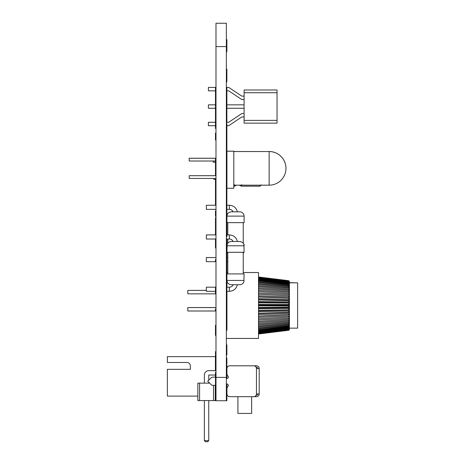 <?xml version="1.0" encoding="UTF-8"?>
<svg xmlns="http://www.w3.org/2000/svg" width="465" height="465" viewBox="0 0 465 465"><rect width="100%" height="100%" fill="white"/><g stroke="black" fill="none" stroke-linecap="round" stroke-linejoin="round"><path stroke-width="0.7" d="M212.982 385.357A2.744 2.744 0 0 1 211.04 384.549L207.721 381.236L211.04 377.923A2.744 2.744 0 0 1 212.982 377.121L215.993 377.121L212.982 377.121A2.744 2.744 0 0 0 211.04 377.923L207.721 381.236L211.04 384.549A2.744 2.744 0 0 0 212.982 385.357L215.993 385.357L212.982 385.357M227.972 386.264A1.372 1.372 0 0 0 226.356 384.113A1.372 1.372 0 0 1 227.972 386.264A4.115 4.115 0 0 0 226.943 388.984L226.943 393.936A2.744 2.744 0 0 0 229.687 396.68L253.71 396.68A2.744 2.744 0 0 0 256.453 393.936L259.197 393.936A2.744 2.744 0 0 1 256.453 396.68L236.551 396.68M226.356 378.365A1.372 1.372 0 0 0 227.972 376.214A4.115 4.115 0 0 1 226.943 373.488L226.943 368.542A2.744 2.744 0 0 1 229.687 365.792L253.71 365.792A2.744 2.744 0 0 1 256.453 368.542L259.197 368.542L259.197 393.936M256.087 367.17L256.453 367.17A1.372 1.372 0 0 1 257.825 368.542M256.087 395.308L256.453 395.308A1.372 1.372 0 0 0 257.825 393.936M226.943 368.542L226.943 373.488M229.687 396.68L233.802 396.68M229.687 365.792L233.802 365.792M226.943 388.984L226.943 393.936M236.551 365.792L256.453 365.792A2.744 2.744 0 0 1 259.197 368.542M251.646 396.68L251.646 413.426L237.923 413.426L237.923 396.68M233.802 185.175L269.148 185.175A16.816 16.816 0 0 0 285.963 168.359A16.816 16.816 0 0 0 269.148 151.544L233.802 151.509M233.802 151.201L233.802 188.261L226.943 188.261L226.943 151.201L233.802 151.201L226.943 151.201M226.943 161.018L226.356 161.018M215.993 161.018L189.191 161.018L189.191 158.234L215.993 158.234M226.943 158.269L226.356 158.269M215.993 158.269L189.191 158.269M226.943 175.706L226.356 175.706M215.993 175.706L189.191 175.706L215.993 175.671M226.943 178.45L226.356 178.45M215.993 178.45L189.191 178.45L189.191 175.706M285.963 168.342A16.816 16.816 0 0 0 269.148 151.509M226.943 151.166L233.802 151.166L226.943 151.166M226.943 158.234L226.356 158.234M226.943 175.671L226.356 175.671M226.943 280.436L226.943 273.914L244.102 273.914L243.846 281.889C244.079 281.621 243.067 284.499 239.812 284.725L231.233 284.725C228.036 284.551 226.937 281.598 227.193 281.889L226.943 280.436L244.102 280.436M226.356 287.196L229.344 287.196A4.115 4.115 0 0 0 233.116 284.725M227.216 244.259L226.943 252.297L244.102 252.297L243.898 244.485C243.916 244.857 244.044 242.352 239.812 241.486L231.233 241.486C227.245 241.98 226.728 245.334 226.943 245.776L244.102 245.776L244.102 244.259L243.242 243.201L243.242 222.642L244.102 222.659L226.943 222.642L227.798 222.659L227.798 234.901M215.993 291.317L206.35 291.317L206.35 287.196L215.993 287.196M233.116 241.486A4.115 4.115 0 0 0 229.344 239.016L226.356 239.016M215.993 239.016L206.35 239.016L206.35 234.901L215.993 234.901M215.993 261.661L206.35 261.661L215.993 261.673M233.11 211.831A4.115 4.115 0 0 0 229.344 209.378L226.356 209.378L229.344 209.36A4.115 4.115 0 0 1 233.116 211.831M215.993 209.378L206.35 209.378L215.993 209.36M239.812 211.831L231.233 211.831C227.786 212.168 226.978 215.016 227.193 214.667L226.943 216.12L244.102 216.12L243.846 214.667C244.108 214.964 243.003 212.005 239.812 211.831M215.993 205.245L206.35 205.245L206.35 209.36M227.798 257.54L226.356 257.54M215.993 257.54L206.35 257.54L206.35 261.661M215.993 310.998L187.819 310.998L187.819 307.568L215.993 307.568M226.356 310.998L226.943 310.998L226.943 330.179L226.356 330.179M226.356 307.568L226.943 307.568L226.943 293.839L226.356 293.839M215.993 293.839L187.819 293.839L187.819 290.41L206.35 290.41M226.943 280.802L226.943 287.196L226.943 280.802L226.356 280.802M226.943 291.317L226.943 330.214L226.356 330.214M243.242 272.525L258.511 272.525L243.242 272.566M227.798 272.566L226.356 272.566M258.511 272.566L258.511 338.45L226.356 338.45M297.635 282.825L297.635 328.156L289.399 328.156M297.635 282.86L289.399 282.644L289.399 295.763L289.399 293.543L288.794 293.456L258.511 291.561M258.511 294.229L289.399 295.792L289.399 298.03L289.399 295.763L258.511 294.176M258.511 297.025L289.399 298.146L289.399 302.314L289.399 298.03L258.511 296.815M258.511 305.174L289.399 305.22L289.399 307.348L289.399 302.314L288.794 301.936L288.794 300.733L289.399 300.588M258.511 308.818L288.794 308.475L289.399 308.115L289.399 312.3L289.399 307.348L288.794 307.109L288.794 305.889L289.399 305.598M258.511 313.567L289.399 312.439L289.399 314.677L289.399 312.3L288.794 312.213L288.794 311.027L289.399 310.603M258.511 316.229L289.399 314.729L289.399 328.191L288.794 328.738L289.399 327.546M289.399 282.15L289.399 282.604M258.511 277.221L288.794 280.924L289.399 281.569L289.399 282.644L288.794 282.075L258.511 278.523M258.511 277.721L288.794 281.366L289.399 281.97L289.399 284.092M258.511 279.628L288.794 283.04L289.399 283.545L289.399 285.173M258.511 282.662L288.794 285.702L289.399 286.074L289.399 287.986M258.511 284.568L288.794 287.364L289.399 287.666L289.399 289.695M258.511 286.702L288.794 289.224L289.399 289.457L289.399 291.572M258.511 289.038L288.794 291.264L289.399 291.421L289.399 293.601M289.399 314.729L288.794 314.666L288.794 313.52L289.399 313.032M289.399 315.38L289.399 316.956L288.794 317.02L288.794 315.927L289.399 315.38M289.399 317.624L289.399 319.106L288.794 319.252L288.794 318.217L289.399 317.624M289.399 319.734L289.399 321.112L288.794 321.327L288.794 320.373L289.399 319.734M289.399 321.687L289.399 322.943L288.794 323.233L288.794 322.361L289.399 321.687M289.399 323.466L289.399 324.582L288.794 324.942L288.794 324.163L289.399 323.466M289.399 325.041L289.399 326.017L288.794 326.442L289.399 325.041M289.399 326.407L289.399 327.226L288.794 327.709L289.399 326.407M258.511 333.132L288.794 329.505L289.399 328.912L289.399 327.593M258.511 333.707L288.794 330.016L289.399 329.377L289.399 328.214M289.399 328.784L289.399 329.592L288.794 330.272L258.511 333.986L288.794 330.255L289.399 329.58L289.399 328.627M289.399 282.249L289.399 281.435M258.511 277.094L288.794 280.796L289.399 281.494M289.399 281.424L288.794 280.75L289.399 281.383M258.511 277.448L288.794 281.098L289.399 281.819M258.511 277.03L288.794 280.796M258.511 278.117L288.794 281.668L289.399 282.4M258.511 279.081L288.794 282.499L289.399 283.237M258.511 280.337L288.794 283.58L289.399 284.318M258.511 281.871L288.794 284.906L289.399 285.632M289.399 284.696L288.794 284.255L258.511 281.011M258.511 283.662L288.794 286.457L289.399 287.161M258.511 285.69L288.794 288.213L289.399 288.893M258.511 287.94L288.794 290.16L289.399 290.805M258.511 290.381L288.794 292.276L289.399 292.88M258.511 292.985L288.794 294.537L289.399 295.095M258.511 295.728L288.794 296.92L289.399 297.42M258.511 298.577L288.794 299.396L289.399 299.838M258.511 299.913L288.794 300.733M258.511 301.5L288.794 301.936M258.511 304.47L288.794 304.517L289.399 304.825M289.399 303.075L258.511 302.866M258.511 305.842L288.794 305.889M258.511 307.452L288.794 307.109M258.511 310.411L289.399 309.847M258.511 311.759L288.794 311.027M258.511 313.317L288.794 312.213M258.511 314.631L288.794 313.52M258.511 316.136L288.794 314.666M258.511 317.397L288.794 315.927M258.511 318.839L288.794 317.02M258.511 320.036L288.794 318.217M258.511 321.402L288.794 319.252M258.511 322.518L288.794 320.373M258.511 323.785L288.794 321.327M258.511 324.814L288.794 322.361M258.511 325.965L288.794 323.233M258.511 326.895L288.794 324.163M258.511 327.924L288.794 324.942M258.511 328.749L288.794 325.767M258.511 329.639L288.794 326.442M258.511 330.342L288.794 327.145M258.511 331.092L288.794 327.709M258.511 331.661L288.794 328.284M258.511 332.26L288.794 328.738M289.399 328.441L288.794 329.174L258.511 332.696M289.399 329.081L288.794 329.807L258.511 333.434M289.399 329.47L288.794 330.173L258.511 333.87M258.511 310.818L289.399 310.074M258.511 308.01L289.399 307.661M258.511 302.343L289.399 302.785M258.511 299.547L289.399 300.378M213.528 385.357L213.528 400.568L215.272 400.568L215.272 385.357M199.584 400.568L197.84 400.568L197.84 383.137L199.584 383.137L199.584 400.568L213.528 400.568M199.584 383.137L209.622 383.137M226.943 370.646L226.356 370.646M215.993 370.646L208.756 370.646A4.394 4.394 0 0 0 204.362 375.04L204.362 383.137M208.756 383.137L208.756 382.265M208.756 380.207L208.756 375.04L215.993 375.04M226.356 375.04L227.245 375.04M204.362 400.568L204.362 440.651L208.756 440.651L208.756 400.568M208.756 440.651L207.657 441.75L205.46 441.75L204.362 440.651M187.819 307.568L215.993 307.528M226.356 307.528L226.943 307.528M187.819 290.41L206.35 290.369M227.798 272.525L226.356 272.525M258.511 276.989L288.794 280.709M213.9 178.45L213.9 179.368L215.993 179.368M213.214 161.018L213.214 162.209L215.993 162.209M277.041 92.721L277.041 89.983L244.102 89.983L244.102 92.721L277.041 92.721L277.041 123.132L244.102 123.132L244.102 120.389L277.041 120.389M244.102 92.721L244.102 120.389M244.102 108.269L226.356 108.269M215.993 108.269L208.407 108.269L208.407 104.84L215.993 104.84M226.356 104.84L244.102 104.84M244.102 116.988L241.765 116.988L228.728 125.707L226.356 125.707M215.993 125.707L208.407 125.707L208.407 122.272L215.993 122.272M226.356 122.272L228.728 122.272L241.765 113.559L244.102 113.559M244.102 99.557L241.765 99.557L228.728 90.838L226.356 90.838M215.993 90.838L208.407 90.838L208.407 87.408L215.993 87.408M226.356 87.408L228.728 87.408L241.765 96.121L244.102 96.121M197.84 396.104L167.365 396.104L167.365 369.338L190.359 369.338L168.743 369.338M215.411 385.357L215.272 396.104M215.411 377.121L215.411 375.04M215.411 370.646L215.411 356.638L167.365 356.638L167.365 362.473L186.93 362.473A3.429 3.429 0 0 1 190.359 365.903L190.359 369.338M190.359 365.903A3.429 3.429 0 0 0 186.93 362.473M215.411 370.57L215.993 370.57M226.356 368.617L226.943 368.71M226.874 39.606L226.874 51.772L226.874 39.606M226.874 49.877L226.874 41.501L226.874 49.877M226.874 47.779L226.874 41.426L226.874 47.779M226.874 42.995L226.874 44.547L226.874 42.995M226.874 47.302L226.874 41.426L226.874 47.302M226.874 46.849L226.874 42.327L226.874 46.849M226.874 41.577L226.874 50.575L226.874 41.577M226.874 44.675L226.874 49.011L226.874 44.675M226.874 50.441L226.874 49.209L226.874 50.441M226.874 69.163L226.874 81.886L226.874 69.163M226.874 80.515L226.874 70.308L226.874 80.515M226.874 103.265L226.874 104.84L226.874 103.265M226.874 108.269L226.874 104.921M226.874 142.97L226.874 137.721L226.874 142.97M226.874 150.532L226.874 141.505L226.874 150.532M226.874 149.823L226.874 142.691L226.874 149.823M226.874 152.799L226.874 146.928L226.874 152.799M226.874 154.211L226.874 158.269L226.874 154.211M226.874 161.018L226.874 175.009C226.874 172.806 226.874 172.806 226.874 175.009L226.874 175.671M226.874 136.042L226.874 143.575L226.874 136.042M226.874 139.576L226.874 146.806L226.874 139.576M226.874 156.49L226.874 147.109L226.874 156.49M226.874 155.45L226.874 148.213L226.874 155.45M226.874 125.707L226.874 158.234M226.874 142.447L226.874 137.006L226.874 142.447M226.874 142.511L226.874 137.07L226.874 142.511M226.874 142.412L226.874 137.134L226.874 142.412M226.874 183.001L226.874 180.275L226.874 183.001M226.874 183.036L226.874 180.304L226.874 183.036M226.874 179.368L226.874 203.775C226.874 205.978 226.874 205.978 226.874 203.775L226.874 234.901M226.874 236.778L226.874 123.655M226.874 104.84L226.874 90.838L226.874 104.84M226.874 90.512L226.874 87.408M226.874 186.169L226.874 205.245L226.874 186.169M226.874 120.813L226.874 121.882L226.874 120.813M226.874 139.802C226.874 149.631 226.874 149.631 226.874 139.802C226.874 129.973 226.874 129.973 226.874 139.802M226.874 139.808C226.874 149.637 226.874 149.637 226.874 139.808C226.874 129.979 226.874 129.979 226.874 139.808M226.874 151.724L226.874 158.269L226.874 151.724M226.874 168.086L226.874 168.661L226.874 168.086M226.874 151.852L226.874 158.269L226.874 151.852M226.874 152.125L226.874 162.32L226.874 152.125M226.874 175.009C226.874 172.806 226.874 172.806 226.874 175.009L226.874 184.832L226.874 175.009M226.874 174.363L226.874 175.706L226.874 174.363M226.874 175.084L226.874 184.832L226.874 175.084M226.874 122.562L226.874 90.198L226.874 122.562M226.874 100.045L226.874 95.209L226.874 100.045M226.874 102.027L226.874 101.079L226.874 102.027M226.874 165.976L226.874 172.219L226.874 165.976M226.874 175.706L226.874 174.113L226.874 175.706M226.874 182.013L226.874 178.45L226.874 182.013M226.874 180.839L226.874 178.45L226.874 180.839M226.874 194.446L226.874 196.125L226.874 194.446M226.874 194.806L226.874 196.492L226.874 194.806M226.874 252.704L226.874 239.016L226.874 252.704M226.874 222.915L226.874 220.77L226.874 222.915M226.874 225.252L226.874 223.107L226.874 225.252M226.874 231.465L226.874 225.816L226.874 231.465M226.874 233.796L226.874 228.146L226.874 233.796M226.874 244.108L226.874 239.016L226.874 244.108M226.874 246.444L226.874 239.016L226.874 246.444M226.874 285.551L226.874 240.254L226.874 285.551M226.874 261.673L226.874 260.051M226.874 282.406L226.874 244.131L226.874 282.406M226.874 251.263L226.874 249.118L226.874 251.263M226.874 253.291L226.874 251.147L226.874 253.291M226.874 257.54L226.874 254.163L226.874 257.54M226.874 261.842L226.874 256.192L226.874 261.842M226.874 293.839L226.874 287.196C226.874 285.347 226.874 285.347 226.874 287.196L226.874 285.899L226.874 287.196M226.874 272.455L226.874 263.864L226.874 272.455M226.874 274.484L226.874 265.899L226.874 274.484M226.874 283.319L226.874 281.174L226.874 283.319M226.874 283.958L226.874 281.813L226.874 283.958M226.874 330.179L226.874 310.998L226.874 330.179M226.874 350.97L226.874 351.441C226.874 354.644 226.874 354.644 226.874 351.441L226.874 350.97M226.874 330.214L226.874 310.998L226.874 330.214M226.874 307.568L226.874 303.279L226.874 307.568M226.874 350.976L226.874 351.441C226.874 354.644 226.874 354.644 226.874 351.441L226.874 350.976M226.874 300.983L226.874 291.317L226.874 300.983M226.874 304.011L226.874 295.757L226.874 304.011M226.874 302.82L226.874 296.995L226.874 302.82M226.874 303.459L226.874 297.635L226.874 303.459M226.874 314.956L226.874 310.998L226.874 314.956M226.874 307.528L226.874 303.238L226.874 307.528M226.874 314.991L226.874 310.998L226.874 314.991M226.874 316.055L226.874 310.998L226.874 316.055M226.874 311.579L226.874 310.998L226.874 311.579M226.874 312.218L226.874 310.998L226.874 312.218M226.874 320.513L226.874 328.075L226.874 320.513M226.874 320.554L226.874 328.116L226.874 320.554M226.874 327.773L226.874 319.35L226.874 327.773M226.874 327.813L226.874 319.385L226.874 327.813M226.874 351.581L226.874 344.838L226.874 351.581M226.874 345.013L226.874 355.097L226.874 345.013M226.874 364.112L226.874 357.951L226.874 364.112M226.874 363.043L226.874 359.003L226.874 363.043M226.874 364.153L226.874 357.992L226.874 364.153M226.874 363.084L226.874 359.044L226.874 363.084M226.874 358.056L226.874 362.223L226.874 358.056M226.874 364.973L226.874 370.646L226.874 364.973M226.874 375.04L226.874 378.493L226.874 375.04M226.874 383.985L226.874 400.731L226.874 383.985M226.874 364.996L226.874 368.699L226.874 364.996M226.874 370.192L226.874 365.281L226.874 370.192M226.874 387.2L226.874 386.787L226.874 387.2M226.874 396.505L226.874 392.135L226.874 396.505M215.481 115.273L215.481 87.408C215.481 77.853 215.481 77.853 215.481 87.408C215.481 80.032 215.481 80.032 215.481 87.408L215.481 90.838C215.481 98.214 215.481 98.214 215.481 90.838L215.481 104.84C215.481 97.464 215.481 97.464 215.481 104.84L215.481 108.269C215.481 115.646 215.481 115.646 215.481 108.269L215.481 122.272C215.481 114.907 215.481 114.907 215.481 122.272L215.481 125.707C215.481 135.269 215.481 135.269 215.481 125.707C215.481 133.089 215.481 133.089 215.481 125.707L215.481 115.273M215.481 102.719L215.481 98.225L215.481 102.719M215.481 102.765L215.481 98.284L215.481 102.765M215.481 96.296L215.481 104.776L215.481 96.296M215.481 103.898L215.481 97.086L215.481 103.898M215.481 114.489L215.481 108.269L215.481 114.489M215.481 114.268L215.481 110.002L215.481 114.268M215.481 112.373L215.481 115.07L215.481 112.373M215.481 112.978L215.481 110.002L215.481 112.978M215.481 116.843L215.481 114.756L215.481 116.843M215.481 112.617L215.481 113.297L215.481 112.617M215.481 127.881L215.481 125.707L215.481 127.881M215.481 122.272L215.481 121.534L215.481 122.272M215.481 126.05L215.481 126.602L215.481 126.05M215.481 125.707L215.481 128.375L215.481 125.707M215.481 126.451L215.481 126.062L215.481 126.451M215.481 128.462L215.481 127.52L215.481 128.462M215.481 137.582L215.481 133.066L215.481 137.582M215.481 137.018L215.481 138.088L215.481 137.018M215.481 133.176L215.481 139.907L215.481 133.176M215.481 135.559L215.481 138.896L215.481 135.559M215.481 139.994L215.481 139.047L215.481 139.994M215.481 174.887L215.481 162.209L215.481 174.887M215.481 158.269L215.481 168.045L215.481 158.269C215.481 149.352 215.481 149.352 215.481 158.269C215.481 151.538 215.481 151.538 215.481 158.269C215.481 149.352 215.481 149.352 215.481 158.269C215.481 151.538 215.481 151.538 215.481 158.269M215.481 179.368C215.481 188.156 215.481 188.156 215.481 179.368C215.481 185.924 215.481 185.924 215.481 179.368C215.481 188.924 215.481 188.924 215.481 179.368C215.481 186.744 215.481 186.744 215.481 179.368L215.481 205.245L215.481 179.368M215.481 162.209C215.481 168.417 215.481 168.417 215.481 162.209L215.481 168.894L215.481 162.209C215.481 169.585 215.481 169.585 215.481 162.209L215.481 169.074L215.481 162.209M215.481 169.074L215.481 175.706C215.481 168.621 215.481 168.621 215.481 175.706L215.481 169.074M215.481 175.706C215.481 168.621 215.481 168.621 215.481 175.706M215.481 172.352L215.481 167.917L215.481 172.352M215.481 172.387L215.481 171.643L215.481 172.387M215.481 168.022L215.481 172.376L215.481 168.022M215.481 174.154L215.481 173.306L215.481 174.154M215.481 217.812L215.481 230.512L215.481 217.812M215.481 233.779L215.481 219.614L215.481 233.779M215.481 239.016L215.481 243.584L215.481 239.016C215.481 248.141 215.481 248.141 215.481 239.016C215.481 245.956 215.481 245.956 215.481 239.016L215.481 247.944L215.481 239.016M215.481 205.245L215.481 195.649L215.481 205.245C215.481 196.137 215.481 196.137 215.481 205.245C215.481 198.323 215.481 198.323 215.481 205.245M215.481 185.843L215.481 184.75L215.481 185.843M215.481 198.578L215.481 193.469L215.481 198.578M215.481 196.904L215.481 193.469L215.481 196.904M215.481 201.723L215.481 197.823L215.481 201.723M215.481 220.706L215.481 219.614L215.481 220.706M215.481 194.556L215.481 195.649L215.481 194.556M215.481 216.347L215.481 210.901L215.481 216.347M215.481 227.245L215.481 223.973L215.481 227.245M215.481 234.901C215.481 225.775 215.481 225.775 215.481 234.901C215.481 227.955 215.481 227.955 215.481 234.901L215.481 232.692L215.481 234.901M215.481 247.816L215.481 245.77L215.481 247.816M215.481 259.598L215.481 261.673L215.481 259.598M215.481 257.54C215.481 248.438 215.481 248.438 215.481 257.54C215.481 250.618 215.481 250.618 215.481 257.54M215.481 293.839C215.481 299.745 215.481 299.745 215.481 293.839C215.481 297.542 215.481 297.542 215.481 293.839C215.481 304.29 215.481 304.29 215.481 293.839C215.481 302.116 215.481 302.116 215.481 293.839L215.481 291.782L215.481 293.839M215.481 287.196C215.481 278.076 215.481 278.076 215.481 287.196C215.481 280.256 215.481 280.256 215.481 287.196L215.481 291.782L215.481 287.196C215.481 279.953 215.481 279.953 215.481 287.196C215.481 282.15 215.481 282.15 215.481 287.196C215.481 279.953 215.481 279.953 215.481 287.196C215.481 282.15 215.481 282.15 215.481 287.196M215.481 310.998C215.481 321.449 215.481 321.449 215.481 310.998C215.481 319.269 215.481 319.269 215.481 310.998C215.481 321.449 215.481 321.449 215.481 310.998C215.481 319.269 215.481 319.269 215.481 310.998C215.481 321.449 215.481 321.449 215.481 310.998C215.481 319.269 215.481 319.269 215.481 310.998L215.481 308.94L215.481 310.998M215.481 307.528C215.481 296.269 215.481 296.269 215.481 307.528C215.481 298.443 215.481 298.443 215.481 307.528L215.481 307.568C215.481 296.257 215.481 296.257 215.481 307.568C215.481 298.431 215.481 298.431 215.481 307.568L215.481 307.528M215.481 325.302L215.481 335.445L215.481 325.302M215.481 335.05L215.481 325.326L215.481 335.05M215.481 333.225L215.481 326.802L215.481 333.225M215.481 351.645L215.481 361.782L215.481 351.645M215.481 362.63L215.481 353.481L215.481 362.63M215.481 385.357L215.481 372.395L215.481 385.357C215.481 389.664 215.481 389.664 215.481 385.357M215.481 397.267L215.481 400.731L215.481 397.267M215.481 370.646L215.481 355.469L215.481 370.646M215.481 356.364L215.481 360.689L215.481 356.364M215.481 365.019L215.481 370.57L215.481 365.019M215.481 377.121L215.481 374.017L215.481 377.121C215.481 372.814 215.481 372.814 215.481 377.121M215.993 46.587L215.993 400.731L226.356 400.731L226.356 23.25L215.993 23.25L226.356 23.25L215.993 23.25L226.356 23.25L215.993 23.25L215.993 46.587L226.356 46.587M256.453 393.936L256.453 368.542M269.148 185.175L269.148 151.544L233.802 151.544M229.344 287.196L229.344 291.317C233.587 291.026 236.278 288.829 237.412 284.725M237.412 241.486C236.278 237.382 233.587 235.191 229.344 234.901L229.344 239.016M226.356 205.245L229.344 205.245L229.344 209.36M288.794 281.668L288.794 281.366M288.794 282.499L288.794 282.075M288.794 283.58L288.794 283.04M288.794 284.906L288.794 284.255M288.794 286.457L288.794 285.702M288.794 288.213L288.794 287.364M288.794 290.16L288.794 289.224M288.794 292.276L288.794 291.264M288.794 294.537L288.794 293.456M288.794 296.92L288.794 295.787M288.794 299.396L288.794 298.216M288.794 304.517L288.794 303.296M288.794 309.684L288.794 308.475M288.794 329.505L288.794 329.174M234.25 184.611C234.25 186.761 234.25 186.761 234.25 184.611M233.802 186.232L235.65 185.68L235.65 185.175M239.481 185.175L241.597 186.232L240.19 185.68L240.19 185.175M241.597 184.611C241.597 186.761 241.597 186.761 241.597 184.611M259.883 185.175L259.883 186.232L241.597 186.145M215.993 377.394L226.356 377.394M227.798 252.297L227.798 273.914M243.242 252.297L243.242 273.914M226.356 291.317L229.344 291.317M229.344 234.901L226.356 234.901M243.829 252.297L243.242 253.373L243.823 252.297M227.211 252.297L227.798 253.373L227.216 252.297M226.356 261.673L227.798 261.673M226.943 222.642L226.943 216.12M244.102 222.642L244.102 216.12M227.798 243.201L227.798 239.016M229.344 205.245C233.587 205.53 236.278 207.727 237.412 211.831M227.798 261.661L226.356 261.661M297.635 282.819L289.399 282.819M226.356 179.368L226.943 179.368M226.356 162.209L226.943 162.209M235.65 185.68L234.25 186.232M259.883 186.232L261.254 184.861"/></g></svg>
